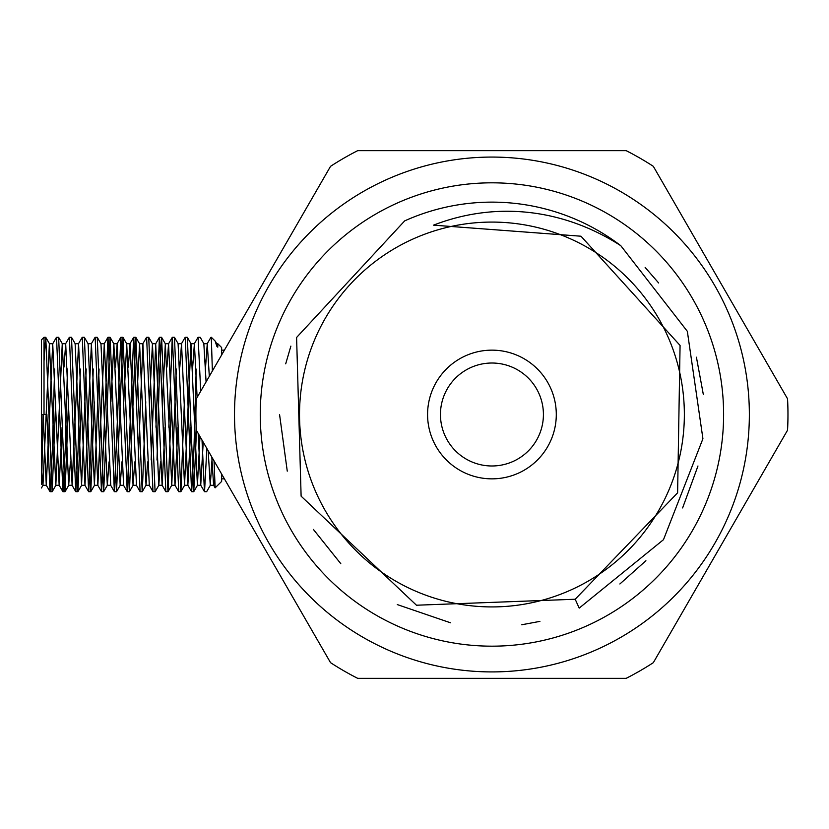 <?xml version="1.0" encoding="UTF-8"?>
<svg xmlns="http://www.w3.org/2000/svg" width="829" height="829" viewBox="0 0 829 829"><rect width="100%" height="100%" fill="white"/><g stroke="black" fill="none" stroke-linecap="round" stroke-linejoin="round"><path stroke-width="1.24" d="M491.929 478.851A64.351 64.351 0 0 0 556.29 414.5A64.351 64.351 0 0 0 491.929 350.149A64.351 64.351 0 0 0 427.577 414.5A64.351 64.351 0 0 0 491.929 478.851A64.351 64.351 0 0 0 556.29 414.5A64.351 64.351 0 0 0 491.929 350.149A64.351 64.351 0 0 0 427.577 414.5A64.351 64.351 0 0 0 491.929 478.851M626.154 150.65L357.713 150.65A296.036 296.036 0 0 0 330.543 166.328L196.318 398.811A296.036 296.036 0 0 0 196.318 430.189L330.543 662.672A296.036 296.036 0 0 0 357.713 678.35L626.154 678.35A296.036 296.036 0 0 0 653.325 662.672L787.55 430.189A296.036 296.036 0 0 0 787.55 398.811L653.325 166.328A296.036 296.036 0 0 0 626.154 150.65M491.929 671.915A257.415 257.415 0 0 1 269 285.787A257.415 257.415 0 0 1 714.867 285.787A257.415 257.415 0 0 1 491.929 671.915M491.929 646.174A231.674 231.674 0 0 1 291.3 298.658A231.674 231.674 0 0 1 692.567 298.658A231.674 231.674 0 0 1 491.929 646.174M290.875 346.118L285.704 363.827M279.591 414.738L287.259 471.131M313.372 529.41L340.792 563.679M397.309 604.59L450.468 622.776M521.742 624.765L539.917 621.377M619.874 583.979L645.915 560.746M682.619 507.939L697.966 465.991M703.334 394.521L696.412 357.195M658.64 282.958L645.149 267.435M575.191 599.243L579.191 608.113L663.48 539.689L702.919 438.728L687.345 331.341L620.807 245.705C565.492 209.986 498.188 200.162 433.505 225.156L580.984 236.213L680.07 345.434L677.614 492.82L575.191 599.243L416.469 605.222L301.114 496.167L296.595 337.465L404.676 220.887A212.369 212.369 0 0 1 620.807 245.705M491.929 606.921A192.421 192.421 0 0 0 682.205 385.806A192.421 192.421 0 0 0 435.194 230.638A192.421 192.421 0 0 0 491.929 606.921M62.102 427.277L59.149 485.172L52.714 343.797L46.279 485.203L49.999 491.649L46.88 414.5L41.45 414.5L41.45 467.048L42.953 485.286L49.388 343.734L55.823 485.234L62.258 343.724L68.693 485.276L70.413 461.94M211.343 338.47L212.369 371.009M206.835 448.406L204.545 491.69L206.556 491.721M204.452 491.607L202.017 440.064M200.711 391.215L198.11 337.279L200.121 337.279M196.183 369.071L193.934 449.525L191.675 491.701L193.685 491.721L187.344 337.393M191.582 491.618L185.24 337.31L187.25 337.279M178.712 491.618L172.37 337.279L174.38 337.279M177.945 427.194L174.992 485.162L168.556 343.797L172.277 337.351L168.815 427.236M165.841 491.597L159.5 337.31L161.51 337.279L159.261 379.558L157.002 460.022M159.406 337.393L155.945 427.215M149.251 485.203L152.971 491.649L146.629 337.299L148.64 337.279M140.101 491.597L133.759 337.299L135.769 337.279L129.428 491.618M129.935 343.797L133.666 337.351L127.324 491.711L129.334 491.721L122.993 337.382M123.5 485.203L127.231 491.649L120.889 337.32L122.899 337.279L116.557 491.597M120.796 337.403L114.454 491.69L116.464 491.721L110.122 337.372L113.842 343.797M114.361 491.607L108.019 337.279L110.029 337.279L103.687 491.597M104.195 343.797L107.925 337.351L101.584 491.69L103.594 491.721L97.252 337.362L100.972 343.797L107.314 485.286L109.024 461.908M101.49 491.607L95.148 337.32L97.159 337.279M93.221 368.998L90.972 449.463L88.713 491.711L90.724 491.721L84.382 337.362L88.102 343.797L94.433 485.276L99.086 369.029M84.89 485.203L88.62 491.649L82.278 337.299L84.289 337.279M80.351 369.06L78.092 449.546L75.843 491.68L77.853 491.721L71.512 337.362L75.232 343.797M75.75 491.607L69.408 337.31L71.418 337.279M67.481 369.019L65.222 449.525L62.973 491.721L64.983 491.721L58.641 337.372L62.362 343.797M62.88 491.649L56.538 337.32L58.548 337.279M54.61 369.05L52.351 449.515L50.103 491.721L52.113 491.721L45.771 337.362L49.491 343.797M44.02 361.009L45.678 337.279L44.02 337.279L44.02 414.5L46.88 414.5M52.206 491.618L55.667 401.723M68.797 485.203L65.076 491.649L68.538 401.775M81.667 485.203L77.947 491.649L81.408 401.775M90.817 491.618L94.278 401.847M139.583 343.797L135.863 337.351L142.205 491.721L140.194 491.721M136.64 401.764L139.583 343.838L146.028 485.203L142.298 491.649L145.759 401.713M152.463 343.797L148.733 337.351L155.075 491.721L153.064 491.721M165.334 343.797L161.603 337.351L167.945 491.721L165.935 491.721M171.769 485.203L168.038 491.649L171.51 401.796M178.204 343.797L174.473 337.351L180.815 491.721L178.805 491.721M184.639 485.203L180.909 491.649L184.38 401.858M197.509 485.203L193.779 491.649L196.483 430.469M41.45 484.519L41.45 339.849L44.02 337.279M41.823 474.727L43.025 414.5M216.763 343.714L217.778 343.714L217.778 347.164L217.778 343.714L221.644 347.569L221.644 354.947M221.644 474.053L221.644 481.431L215.136 487.846L214.027 460.872M215.239 341.299L216.773 346.19L217.778 347.164M75.128 343.755L81.563 485.276L86.216 369.009M110.899 401.785L113.842 343.807L120.174 485.266L121.894 461.877M123.77 401.733L126.713 343.797L133.054 485.255L134.764 461.919M146.028 485.203L147.635 461.919M149.51 401.775L152.453 343.828L158.795 485.245L160.505 461.877M162.38 401.733L165.334 343.807L171.769 485.183L176.308 369.019M178.1 343.755L184.535 485.286L190.971 343.724L197.406 485.266L199.976 436.52M203.841 343.714L206.079 381.9M208.162 450.696L210.276 485.286L212.151 457.618M216.711 343.714L215.519 341.558M214.545 479.39L213.602 485.203L211.809 457.017M209.322 376.293L207.271 343.734L205.551 367.081M203.229 442.158L200.732 485.193L198.172 433.391M197.115 397.423L194.4 343.714L192.68 367.081M190.815 427.225L187.862 485.203L181.53 343.755L179.81 367.133M168.556 343.797L166.94 367.081M165.064 427.184L162.121 485.183L155.686 343.828L151.137 459.94M145.925 485.286L149.303 485.286L142.909 343.714L138.267 459.981M136.484 485.255L130.039 343.745L128.329 367.123M123.604 485.286L117.169 343.734L115.459 367.081M110.744 485.245L104.299 343.724L97.863 485.286L91.428 343.724L84.993 485.266L78.558 343.714L72.123 485.266L65.688 343.766L63.978 367.123M46.279 485.203L43.16 414.5M491.929 363.019A51.481 51.481 0 0 0 447.349 440.24A51.481 51.481 0 0 0 536.518 440.24A51.481 51.481 0 0 0 491.929 363.019M221.644 478.851L224.421 478.851M221.644 350.149L224.421 350.149M215.302 341.227L211.343 337.279M42.953 485.286L46.383 485.286M55.823 485.286L59.253 485.286M68.693 485.286L72.123 485.286M81.563 485.286L84.993 485.286M94.433 485.286L97.863 485.286M107.314 485.286L110.682 485.286M120.174 485.286L123.552 485.286M133.054 485.286L136.422 485.286M158.795 485.286L162.225 485.286M171.665 485.286L175.043 485.286M184.535 485.286L187.965 485.286M197.406 485.286L200.836 485.286M210.276 485.286L213.706 485.286M49.388 343.714L52.818 343.714M62.258 343.714L65.688 343.714M75.18 343.714L78.558 343.714M88.05 343.714L91.428 343.714M100.92 343.714L104.299 343.714M113.739 343.714L117.169 343.714M126.619 343.714L130.039 343.714M139.49 343.714L142.909 343.714M152.36 343.714L155.79 343.714M165.23 343.714L168.66 343.714M178.152 343.714L181.53 343.714M191.022 343.714L194.4 343.714M203.893 343.714L207.271 343.714M41.45 487.98L43.056 485.203M55.926 485.203L52.206 491.649M94.537 485.203L90.817 491.649M107.407 485.203L103.687 491.649M120.278 485.203L116.557 491.649M126.713 343.797L122.993 337.351M133.148 485.203L129.428 491.649M158.899 485.203L155.168 491.649M191.074 343.797L187.344 337.351M203.944 343.797L200.224 337.351M210.379 485.203L206.659 491.649M215.125 487.846L213.602 485.203M207.167 343.797L210.898 337.351M200.732 485.203L204.462 491.649M194.297 343.797L198.017 337.351M187.862 485.203L191.582 491.649M181.427 343.797L185.147 337.351M174.992 485.203L178.712 491.649M162.121 485.203L165.841 491.649M155.686 343.797L159.406 337.351M142.816 343.797L146.536 337.351M136.381 485.203L140.101 491.649M117.065 343.797L120.796 337.351M110.63 485.203L114.361 491.649M97.76 485.203L101.49 491.649M91.325 343.797L95.055 337.351M78.454 343.797L82.185 337.351M72.019 485.203L75.75 491.649M65.584 343.797L69.315 337.351M59.149 485.203L62.869 491.649M52.714 343.797L56.434 337.351"/></g></svg>
